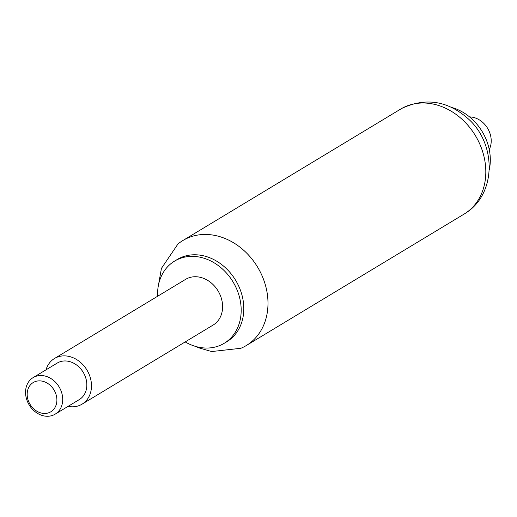 <?xml version="1.0" encoding="UTF-8"?>
<svg xmlns="http://www.w3.org/2000/svg" width="517" height="517" viewBox="0 0 517 517"><rect width="100%" height="100%" fill="white"/><g stroke="black" fill="none" stroke-linecap="round" stroke-linejoin="round"><path stroke-width="0.78" d="M46.019 369.836A26.671 21.837 58.9 0 1 54.479 358.501L185.597 279.367A26.671 21.837 58.9 0 1 218.077 290.922A26.671 21.837 58.9 0 1 213.159 325.038L82.041 404.171A26.671 21.837 58.9 0 1 68.07 406.368M54.479 358.501A26.671 21.837 58.9 0 1 86.953 370.049A26.671 21.837 58.9 0 1 82.041 404.171M28.564 403.848A21.339 17.468 -121.1 0 0 55.157 414.162A21.339 17.468 -121.1 0 0 59.087 386.871A21.339 17.468 -121.1 0 0 33.107 377.623A21.339 17.468 -121.1 0 0 28.564 403.848M29.579 403.525A17.067 13.972 58.9 0 1 41.237 380.984A17.067 13.972 58.9 0 1 55.287 406.976A17.067 13.972 58.9 0 1 29.579 403.525M55.157 414.162L79.282 399.602A21.339 17.468 -121.1 0 0 83.218 372.311A21.339 17.468 -121.1 0 0 57.232 363.063L33.107 377.623M158.525 284.783L161.433 268.362L177.951 244.005A61.342 50.22 58.9 0 1 182.882 240.515A61.342 50.22 58.9 0 1 257.576 267.082A61.342 50.22 58.9 0 1 246.273 345.55A61.342 50.22 58.9 0 1 240.883 348.284L211.64 351.547L198.741 347.818L195.749 346.468M182.882 240.515L400.707 109.055A61.342 50.22 58.9 0 1 401.89 108.37A61.342 50.22 58.9 0 1 475.401 135.622A61.342 50.22 58.9 0 1 465.255 213.366A61.342 50.22 58.9 0 1 464.098 214.09L246.273 345.55M451.8 107.491A48.01 39.305 58.9 0 1 489.295 169.615M157.62 296.254A48.01 39.305 58.9 0 1 174.578 261.098A48.01 39.305 58.9 0 1 233.031 281.894A48.01 39.305 58.9 0 1 224.184 343.307A48.01 39.305 58.9 0 1 185.183 341.924M174.578 261.098L177.195 259.515A48.01 39.305 58.9 0 1 235.655 280.311A48.01 39.305 58.9 0 1 226.808 341.724L224.184 343.307M469.572 116.92A21.339 17.468 58.9 0 1 487.589 128.268A21.339 17.468 58.9 0 1 489.237 149.497M401.89 108.37C425.775 97.209 447.981 100.77 468.492 119.046C496.352 143.894 496.759 193.933 465.255 213.366"/></g></svg>
